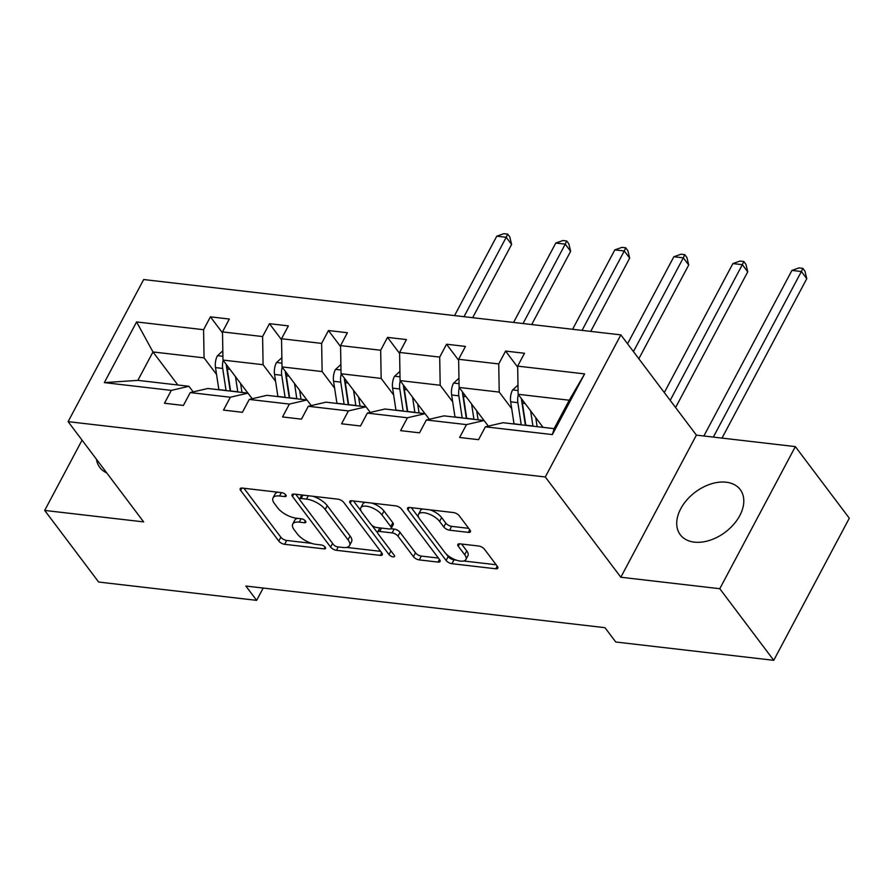 <?xml version="1.0" encoding="UTF-8"?>
<svg xmlns="http://www.w3.org/2000/svg" width="894" height="894" viewBox="0 0 894 894"><rect width="100%" height="100%" fill="white"/><g stroke="black" fill="none" stroke-linecap="round" stroke-linejoin="round"><path stroke-width="1.34" d="M285.812 494.918A3.308 1.408 -152 0 0 281.733 492.65L242.263 488.068A4.727 2.023 -152 0 0 240.207 488.66A4.727 2.023 -152 0 0 240.665 490.448L278.794 541.06A4.727 2.023 -152 0 0 284.627 544.301L324.097 548.882A3.308 1.408 -152 0 0 325.528 548.458A3.308 1.408 -152 0 0 325.215 547.206A3.308 1.408 -152 0 0 321.136 544.938L316.029 544.345A15.109 6.459 -152 0 1 297.356 533.975L294.182 529.762A15.109 6.459 -152 0 1 292.729 524.04A15.109 6.459 -152 0 1 299.289 522.141L304.396 522.733A3.308 1.408 -152 0 0 305.826 522.308A3.308 1.408 -152 0 0 305.513 521.068A3.308 1.408 -152 0 0 301.434 518.788L296.327 518.196A15.109 6.459 -152 0 1 277.654 507.826L274.48 503.613A15.109 6.459 -152 0 1 273.028 497.891A15.109 6.459 -152 0 1 279.587 495.991L284.694 496.583A3.308 1.408 -152 0 0 286.125 496.17A3.308 1.408 -152 0 0 285.812 494.918M726.196 482.212A37.526 25.01 -37 0 0 686.894 499.902A37.526 25.01 -37 0 0 680.289 534.757A37.526 25.01 -37 0 0 694.336 542.133A37.526 25.01 -37 0 0 733.628 524.443A37.526 25.01 -37 0 0 740.232 489.588A37.526 25.01 -37 0 0 726.196 482.212M96.474 459.281A37.526 25.01 -37 0 0 99.804 467.439A37.526 25.01 -37 0 0 106.732 472.904M468.355 532.377A4.727 2.023 -152 0 0 470.412 531.785A4.727 2.023 -152 0 0 469.953 529.997L459.259 515.793A4.727 2.023 -152 0 0 453.426 512.553L409.597 507.468A4.727 2.023 -152 0 0 407.541 508.071A4.727 2.023 -152 0 0 407.999 509.859L446.128 560.46A4.727 2.023 -152 0 0 451.962 563.701L495.79 568.785A4.727 2.023 -152 0 0 497.846 568.193A4.727 2.023 -152 0 0 497.388 566.405L484.47 549.251A4.727 2.023 -152 0 0 478.636 546.01L459.874 543.843A4.727 2.023 -152 0 0 457.829 544.435A4.727 2.023 -152 0 0 458.276 546.223L464.69 554.727A12.628 5.398 -152 0 1 465.908 559.499A12.628 5.398 -152 0 1 456.432 560.169A12.628 5.398 -152 0 1 444.821 552.425L419.711 519.101A12.628 5.398 -152 0 1 418.493 514.329A12.628 5.398 -152 0 1 427.969 513.659A12.628 5.398 -152 0 1 439.58 521.403L443.77 526.957A4.727 2.023 -152 0 0 449.604 530.198L468.355 532.377L469.763 529.74M620.827 577.233L719.782 588.71L773.746 660.32L849.3 518.218L795.347 446.609L696.392 435.132L620.849 334.881L545.295 476.983L620.827 577.233L696.392 435.132M82.058 440.15L44.7 510.429L143.655 521.895L68.112 421.644L545.295 476.983M44.7 510.429L98.653 582.039L256.645 600.355L263.194 588.04M773.746 660.32L615.754 642.004L604.97 627.677L245.85 586.039L256.645 600.355M343.743 502.406A4.727 2.023 -152 0 0 337.91 499.165L294.081 494.08A4.727 2.023 -152 0 0 292.025 494.673A4.727 2.023 -152 0 0 292.483 496.461L330.612 547.072A4.727 2.023 -152 0 0 336.446 550.313L380.274 555.397A4.727 2.023 -152 0 0 382.33 554.794A4.727 2.023 -152 0 0 381.872 553.017L343.743 502.406M351.834 500.774L395.662 505.859A4.727 2.023 -152 0 1 401.495 509.099L439.636 559.711A4.727 2.023 -152 0 1 440.083 561.499A4.727 2.023 -152 0 1 438.038 562.091L419.275 559.912A4.727 2.023 -152 0 1 413.441 556.671L397.975 536.143A4.727 2.023 -152 0 0 392.142 532.902L379.704 531.461A4.727 2.023 -152 0 0 377.648 532.053A4.727 2.023 -152 0 0 378.106 533.841L394.209 555.208A3.308 1.408 -152 0 1 394.522 556.459A3.308 1.408 -152 0 1 392.053 556.638A3.308 1.408 -152 0 1 389.013 554.604L350.236 503.154A4.727 2.023 -152 0 1 349.789 501.366A4.727 2.023 -152 0 1 351.834 500.774M719.782 588.71L795.347 446.609M485.386 426.818L503.031 422.717L554.124 428.639L552.369 434.585L485.386 426.818L478.547 439.68L459.628 437.479L466.467 424.616L426.36 419.968L419.521 432.83L400.601 430.64L407.44 417.777L367.322 413.117L360.483 425.991L341.564 423.79L348.403 410.927L308.296 406.278L301.457 419.141L282.538 416.95L289.377 404.077L249.258 399.428L242.419 412.302L223.5 410.1L230.339 397.238L190.232 392.589L183.393 405.451L164.474 403.261L171.313 390.387L104.33 382.621L136.592 321.941L203.575 329.707L210.414 316.845L229.333 319.035L222.494 331.909L262.601 336.557L269.452 323.684L288.371 325.885L281.532 338.748L321.639 343.397L328.478 330.534L347.397 332.724L340.558 345.598L380.676 350.247L387.515 337.384L406.435 339.575L399.596 352.437L439.703 357.097L446.542 344.224L465.461 346.425L458.622 359.287L498.74 363.936L505.579 351.074L524.499 353.264L517.66 366.127L584.631 373.893L552.369 434.585M620.849 334.881L143.677 279.543L68.112 421.644M484.023 420.504L459.114 387.448L499.221 392.097L511.714 408.681M499.221 392.097L498.74 363.936M459.114 387.448L458.622 359.287M426.36 419.968L444.005 415.866L484.112 420.515L466.467 424.616M488.336 426.125L484.112 420.515M424.985 413.665L400.076 380.598L440.194 385.258L452.688 401.831M440.194 385.258L439.703 357.097M400.076 380.598L399.596 352.437M367.322 413.117L384.968 409.016L425.075 413.676L407.44 417.777M429.31 419.286L425.075 413.676M365.959 406.815L341.05 373.759L381.157 378.408L393.651 394.992M381.157 378.408L380.676 350.247M341.05 373.759L340.558 345.598M308.296 406.278L325.941 402.177L366.048 406.826L348.403 410.927M370.272 412.436L366.048 406.826M306.921 399.976L282.012 366.909L322.131 371.558L334.624 388.141M322.131 371.558L321.639 343.397M282.012 366.909L281.532 338.748M249.258 399.428L266.904 395.327L307.011 399.987L289.377 404.077M311.246 405.585L307.011 399.987M247.895 393.125L222.986 360.07L263.093 364.718L275.587 381.291M263.093 364.718L262.601 336.557M222.986 360.07L222.494 331.909M190.232 392.589L207.866 388.488L247.984 393.137L230.339 397.238M252.209 398.746L247.984 393.137M177.884 385.012L152.975 351.945L204.067 357.868L216.549 374.452M204.067 357.868L203.575 329.707M136.592 321.941L152.975 351.945L137.866 380.363L188.947 386.286L171.313 390.387M554.124 428.639L569.232 400.221L518.14 394.288L543.06 427.354M193.182 391.896L188.947 386.286M137.866 380.363L104.33 382.621M518.14 394.288L517.66 366.127M584.631 373.893L569.232 400.221M222.517 332.903L210.414 316.845M281.543 339.742L269.452 323.684M340.58 346.593L328.478 330.534M399.607 353.432L387.515 337.384M458.644 360.282L446.542 344.224M517.671 367.121L505.579 351.074M278 492.214A15.109 6.459 -152 0 0 275.061 494.047L273.028 497.891M297.702 518.364A15.109 6.459 -152 0 0 294.763 520.196L292.729 524.04M243.961 488.269L280.839 537.216A4.727 2.023 -152 0 0 286.672 540.457L311.604 543.351M346.581 547.407L380.62 551.352M295.769 494.27L299.635 499.411M301.133 498.483A3.308 1.408 -152 0 0 299.691 498.908A3.308 1.408 -152 0 0 300.015 500.159L333.484 544.58A3.308 1.408 -152 0 0 337.563 546.849L342.95 547.474A15.109 6.459 -152 0 0 349.52 545.575A15.109 6.459 -152 0 0 348.057 539.853L325.181 509.491A15.109 6.459 -152 0 0 306.519 499.109L301.133 498.483L302.932 495.108M301.792 494.974A3.308 1.408 -152 0 0 301.736 495.064L299.691 498.908M349.52 545.575L351.554 541.73A15.109 6.459 -152 0 0 350.102 536.009L348.057 539.853M312.978 496.271A15.109 6.459 -152 0 1 327.226 505.646L350.102 536.009M438.384 558.057L421.32 556.079L419.275 559.912M390.957 528.689L394.187 529.069A4.727 2.023 -152 0 1 400.02 532.31L415.486 552.827A4.727 2.023 -152 0 0 421.32 556.079M379.972 527.907A4.727 2.023 -152 0 0 379.693 528.22L377.648 532.053M377.614 532.936L371.815 525.236M361.12 511.033L353.532 500.975M381.928 514.855A12.628 5.398 -152 0 0 370.317 507.11A12.628 5.398 -152 0 0 360.841 507.77A12.628 5.398 -152 0 0 362.059 512.541L370.909 524.286A4.727 2.023 -152 0 0 376.743 527.527L389.181 528.969A4.727 2.023 -152 0 0 391.237 528.376A4.727 2.023 -152 0 0 390.779 526.588L381.928 514.855L383.973 511.01A12.628 5.398 -152 0 0 371.826 503.098M365.501 502.361A12.628 5.398 -152 0 0 362.886 503.925L360.841 507.77M391.237 528.376L393.271 524.532A4.727 2.023 -152 0 0 392.824 522.744L390.779 526.588M383.973 511.01L392.824 522.744M430.092 509.848A12.628 5.398 -152 0 1 441.625 517.57L445.815 523.124A4.727 2.023 -152 0 0 451.649 526.365L468.713 528.343M422.761 508.999A12.628 5.398 -152 0 0 420.538 510.485L418.493 514.329M465.908 559.499L467.953 555.666A12.628 5.398 -152 0 0 466.735 550.883L464.69 554.727M461.572 544.033L466.735 550.883M446.184 553.978L448.173 556.627A4.727 2.023 -152 0 0 454.007 559.867L456.353 560.136M463.684 560.985L496.136 564.751M411.285 507.669L418.772 517.592M222.818 350.828L217.354 355.857A12.751 7.789 96.6 0 0 215.51 367.602L218.862 389.605A36.81 22.484 96.6 0 0 218.885 389.762M235.48 376.642L237.782 391.796A36.81 22.484 96.6 0 0 237.804 391.952M240.587 383.437L241.536 389.661A30.552 18.662 96.6 0 0 242.062 392.455M223.176 360.316A12.751 7.789 96.6 0 0 222.707 368.44L226.048 390.432A36.81 22.484 96.6 0 0 226.07 390.6M230.328 391.091A30.552 18.662 -83.4 0 1 229.803 388.309L226.461 366.305A6.493 3.967 -83.4 0 1 226.361 364.54M230.618 391.125A36.81 22.484 -83.4 0 1 230.585 390.957L227.244 368.965A12.751 7.789 -83.4 0 1 227.042 365.456M463.997 316.688L506.216 237.29L496.762 236.195L454.543 315.593M496.762 236.195L503.87 233.68L507.658 234.116L509.815 236.977L511.614 244.453L472.669 317.694M511.614 244.453L506.216 237.29L507.658 234.116M281.856 357.667L276.391 362.707A12.751 7.789 96.6 0 0 274.547 374.452L277.889 396.444A36.81 22.484 96.6 0 0 277.911 396.612M294.506 383.492L296.808 398.646A36.81 22.484 96.6 0 0 296.83 398.802M299.624 390.276L300.574 396.511A30.552 18.662 96.6 0 0 301.088 399.294M282.202 367.166A12.751 7.789 96.6 0 0 281.733 375.279L285.085 397.282A36.81 22.484 96.6 0 0 285.108 397.439M289.365 397.931A30.552 18.662 -83.4 0 1 288.84 395.148L285.499 373.156A6.493 3.967 -83.4 0 1 285.387 371.39M289.645 397.964A36.81 22.484 -83.4 0 1 289.622 397.808L286.281 375.804A12.751 7.789 -83.4 0 1 286.08 372.295M523.035 323.539L565.254 244.14L555.789 243.045L513.569 322.432M555.789 243.045L562.896 240.52L566.684 240.967L568.841 243.827L570.64 251.303L531.707 324.544M570.64 251.303L565.254 244.14L566.684 240.967M340.882 364.517L335.418 369.546A12.751 7.789 96.6 0 0 333.574 381.291L336.926 403.295A36.81 22.484 96.6 0 0 336.949 403.451M353.543 390.332L355.846 405.485A36.81 22.484 96.6 0 0 355.868 405.652M358.65 397.126L359.6 403.35A30.552 18.662 96.6 0 0 360.126 406.144M341.24 374.005A12.751 7.789 96.6 0 0 340.77 382.129L344.112 404.133A36.81 22.484 96.6 0 0 344.134 404.289M348.392 404.781A30.552 18.662 -83.4 0 1 347.867 401.998L344.525 379.995A6.493 3.967 -83.4 0 1 344.425 378.24M348.682 404.814A36.81 22.484 -83.4 0 1 348.649 404.658L345.308 382.654A12.751 7.789 -83.4 0 1 345.106 379.145M582.061 330.378L624.28 250.979L614.826 249.884L572.607 329.283M614.826 249.884L621.933 247.37L625.722 247.806L627.879 250.678L629.678 258.142L590.733 331.383M629.678 258.142L624.28 250.979L625.722 247.806M399.92 371.356L394.455 376.396A12.751 7.789 96.6 0 0 392.611 388.141L395.953 410.134A36.81 22.484 96.6 0 0 395.975 410.301M412.57 397.182L414.872 412.335A36.81 22.484 96.6 0 0 414.905 412.492M417.688 403.965L418.638 410.201A30.552 18.662 96.6 0 0 419.152 412.983M400.266 380.855A12.751 7.789 96.6 0 0 399.797 388.968L403.149 410.972A36.81 22.484 96.6 0 0 403.172 411.128M407.429 411.631A30.552 18.662 -83.4 0 1 406.904 408.837L403.563 386.845A6.493 3.967 -83.4 0 1 403.451 385.079M407.709 411.653A36.81 22.484 -83.4 0 1 407.686 411.497L404.345 389.505A12.751 7.789 -83.4 0 1 404.144 385.984M633.455 351.599L683.318 257.83L673.852 256.734L627.566 343.788M673.852 256.734L680.971 254.22L684.748 254.656L686.905 257.517L688.715 264.993L638.852 358.762M688.715 264.993L683.318 257.83L684.748 254.656M458.957 378.207L453.481 383.247A12.751 7.789 96.6 0 0 451.638 394.98L454.99 416.984A36.81 22.484 96.6 0 0 455.012 417.14M471.607 404.021L473.909 419.174A36.81 22.484 96.6 0 0 473.932 419.342M476.714 410.815L477.664 417.051A30.552 18.662 96.6 0 0 478.189 419.834M459.304 387.694A12.751 7.789 96.6 0 0 458.834 395.818L462.176 417.822A36.81 22.484 96.6 0 0 462.198 417.979M466.456 418.47A30.552 18.662 -83.4 0 1 465.93 415.688L462.589 393.684A6.493 3.967 -83.4 0 1 462.489 391.93M466.746 418.504A36.81 22.484 -83.4 0 1 466.713 418.347L463.371 396.344A12.751 7.789 -83.4 0 1 463.17 392.835M670.198 400.367L742.344 264.669L732.89 263.574L664.309 392.555M732.89 263.574L739.997 261.059L743.786 261.495L745.942 264.367L747.742 271.832L675.596 407.53M747.742 271.832L742.344 264.669L743.786 261.495M517.984 385.057L512.519 390.086A12.751 7.789 96.6 0 0 510.675 401.831L514.016 423.834A36.81 22.484 96.6 0 0 514.039 423.991M530.634 410.871L532.936 426.025A36.81 22.484 96.6 0 0 532.969 426.181M535.752 417.666L536.702 423.89A30.552 18.662 96.6 0 0 537.216 426.673M518.33 394.545A12.751 7.789 96.6 0 0 517.861 402.669L521.213 424.661A36.81 22.484 96.6 0 0 521.236 424.829M525.493 425.32A30.552 18.662 -83.4 0 1 524.968 422.527L521.627 400.534A6.493 3.967 -83.4 0 1 521.515 398.769M525.773 425.354A36.81 22.484 -83.4 0 1 525.75 425.186L522.409 403.194A12.751 7.789 -83.4 0 1 522.208 399.685M713.334 437.099L801.382 271.519L791.916 270.424L703.88 436.004M791.916 270.424L799.035 267.909L802.812 268.345L804.969 271.206L806.779 278.682L722.006 438.105M806.779 278.682L801.382 271.519L802.812 268.345M281.387 492.605L279.587 495.991M305.368 520.889L304.396 522.733M301.088 518.755L299.289 522.141M325.07 547.039L324.097 548.882M286.672 540.457L284.627 544.301M280.839 537.216L278.794 541.06M241.95 488.046L240.665 490.448M285.667 494.74L284.694 496.583M381.682 552.76L380.274 555.397M338.245 546.927L336.446 550.313M332.579 543.373L330.612 547.072M293.757 494.047L292.483 496.461M327.226 505.646L325.181 509.491M308.318 495.723L306.519 499.109M439.435 559.454L438.038 562.091M415.486 552.827L413.441 556.671M400.02 532.31L397.975 536.143M394.187 529.069L392.142 532.902M381.503 528.075L379.704 531.461M390.969 550.916L389.013 554.604M351.521 500.752L350.236 503.154M451.649 526.365L449.604 530.198M445.815 523.124L443.77 526.957M441.625 517.57L439.58 521.403M459.561 543.809L458.276 546.223M497.198 566.148L495.79 568.785M454.007 559.867L451.962 563.701M448.173 556.627L446.128 560.46M409.284 507.446L407.999 509.859M222.919 356.304L217.555 355.678M226.048 390.432L218.862 389.605M237.782 391.796L230.585 390.957M222.707 368.44L215.51 367.602M229.926 369.278L227.244 368.965M281.945 363.143L276.581 362.528M285.085 397.282L277.889 396.444M296.808 398.646L289.622 397.808M281.733 375.279L274.547 374.452M288.952 376.117L286.281 375.804M340.983 369.993L335.619 369.367M344.112 404.133L336.926 403.295M355.846 405.485L348.649 404.658M340.77 382.129L333.574 381.291M347.989 382.967L345.308 382.654M400.009 376.832L394.645 376.218M403.149 410.972L395.953 410.134M414.872 412.335L407.686 411.497M399.797 388.968L392.611 388.141M407.016 389.806L404.345 389.505M459.047 383.682L453.683 383.057M462.176 417.822L454.99 416.984M473.909 419.174L466.713 418.347M458.834 395.818L451.638 394.98M466.053 396.657L463.371 396.344M518.084 390.533L512.709 389.907M521.213 424.661L514.016 423.834M532.936 426.025L525.75 425.186M517.861 402.669L510.675 401.831M525.08 403.507L522.409 403.194"/></g></svg>
